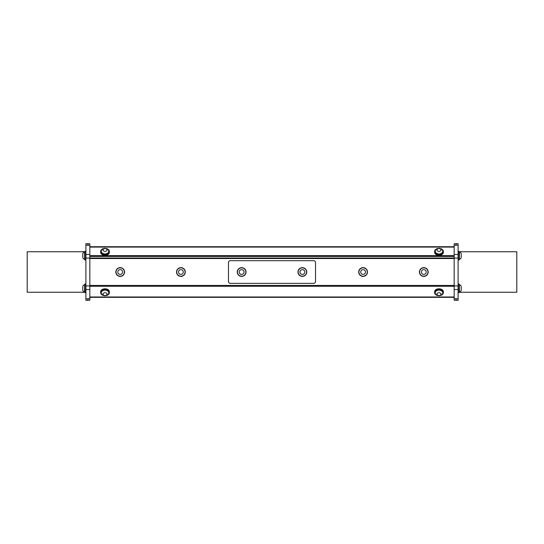 <?xml version="1.0" encoding="UTF-8"?>
<svg xmlns="http://www.w3.org/2000/svg" width="544" height="544" viewBox="0 0 544 544"><rect width="100%" height="100%" fill="white"/><g stroke="black" fill="none" stroke-linecap="round" stroke-linejoin="round"><path stroke-width="0.82" d="M456.076 300.227L454.172 300.227L454.172 243.773L456.076 243.773M313.636 260.685A1.884 1.884 0 0 1 315.52 262.568L315.52 281.472A1.884 1.884 0 0 1 313.636 283.356L230.364 283.356A1.884 1.884 0 0 1 228.48 281.472L228.48 262.568A1.884 1.884 0 0 1 230.364 260.685L313.636 260.685M454.172 258.522L89.828 258.522M305.653 274.91A4.386 4.386 0 0 0 303.219 267.723A4.386 4.386 0 0 0 298.214 273.428A4.386 4.386 0 0 0 305.653 274.91M305.32 274.978A4.182 4.182 0 0 0 303.45 267.981A4.182 4.182 0 0 0 298.323 273.095A4.182 4.182 0 0 0 305.32 274.978A4.182 4.182 0 0 0 305.327 269.062A4.182 4.182 0 0 0 299.404 269.056A4.182 4.182 0 0 0 299.404 274.972A4.182 4.182 0 0 0 305.32 274.978M244.351 275.461A4.386 4.386 0 0 0 243.263 267.947A4.386 4.386 0 0 0 237.3 272.653A4.386 4.386 0 0 0 244.351 275.461M238.041 269.878A4.182 4.182 0 0 0 241.584 276.202A4.182 4.182 0 0 0 245.29 269.98A4.182 4.182 0 0 0 238.041 269.878A4.182 4.182 0 0 0 239.496 275.611A4.182 4.182 0 0 0 245.235 274.162A4.182 4.182 0 0 0 243.78 268.423A4.182 4.182 0 0 0 238.041 269.878M300.669 273.707A2.394 2.394 0 0 0 304.674 272.639A2.394 2.394 0 0 0 301.743 269.708A2.394 2.394 0 0 0 300.669 273.707M242.862 269.967A2.394 2.394 0 0 0 239.244 271.986A2.394 2.394 0 0 0 242.808 274.108A2.394 2.394 0 0 0 242.862 269.967M89.828 246.731L454.172 246.731M106.005 248.492A4.386 3.101 180 0 1 109.392 251.512L109.392 252.185A4.386 3.101 180 0 1 109.392 252.192A4.386 3.101 180 0 1 105.006 255.286A4.386 3.101 180 0 1 100.626 252.185L100.626 251.512A4.386 3.101 180 0 1 104.013 248.492M439.987 248.492A4.386 3.101 180 0 1 443.374 251.512L443.374 252.185A4.386 3.101 180 0 1 439.566 255.258A4.386 3.101 180 0 1 434.758 252.994A4.386 3.101 180 0 1 434.608 252.185L434.608 251.512A4.386 3.101 180 0 1 437.995 248.492M104.013 295.589A4.386 3.101 -0 0 1 100.912 293.672A4.386 3.101 -0 0 1 100.626 292.57L100.626 291.897A4.386 3.101 0 0 1 105.006 288.796A4.386 3.101 0 0 1 109.392 291.897L109.392 292.57A4.386 3.101 -0 0 1 106.005 295.589M437.995 295.589A4.386 3.101 -0 0 1 434.608 292.57L434.608 291.897A4.386 3.101 0 0 1 438.994 288.796A4.386 3.101 0 0 1 443.374 291.897L443.374 292.57A4.386 3.101 -0 0 1 443.319 293.066A4.386 3.101 -0 0 1 439.987 295.589M89.828 297.33L454.172 297.33M85.898 298.853L87.924 298.853L87.924 300.336L85.898 300.336L85.898 243.664L87.924 243.664L87.924 245.256L85.898 245.147M87.924 243.773L89.828 243.773L89.828 300.227L87.924 300.227L89.828 300.227M84.946 292.244L27.2 292.244L27.2 251.756L84.946 251.756M458.102 245.147L456.076 245.147L456.076 243.664L458.102 243.664L458.102 300.336L456.076 300.336L456.076 298.744L458.102 298.853M459.054 251.756L516.8 251.756L516.8 292.244L459.054 292.244M419.778 273.741A4.386 4.386 0 0 1 424.334 267.668A4.386 4.386 0 0 1 427.319 274.652A4.386 4.386 0 0 1 419.778 273.741M422.049 273.632A2.394 2.394 0 0 0 426.088 272.741A2.394 2.394 0 0 0 423.293 269.688A2.394 2.394 0 0 0 422.049 273.632M420.723 274.842A4.182 4.182 0 0 0 426.639 275.101A4.182 4.182 0 0 0 426.897 269.192A4.182 4.182 0 0 0 420.981 268.933A4.182 4.182 0 0 0 420.723 274.842M458.102 258.053L85.898 258.053M82.749 290.326L82.749 286.341A4.216 4.216 0 0 1 84.612 284.546L84.612 292.114A4.216 4.216 0 0 1 82.749 290.326M85.898 283.948L84.946 283.948L84.946 292.713L85.898 292.713M443.374 251.512A4.386 3.101 180 0 1 439.566 254.585A4.386 3.101 180 0 1 434.758 252.321A4.386 3.101 180 0 1 434.608 251.512M442.775 251.396A3.788 2.679 180 0 1 442.775 251.512A3.788 2.679 180 0 1 438.994 254.184A3.788 2.679 180 0 1 435.207 251.512A3.788 2.679 180 0 1 435.207 251.396M440.898 249.553A1.992 1.408 0 0 0 437.539 248.996A1.992 1.408 0 0 0 438.539 251.335A1.992 1.408 0 0 0 440.898 249.553M442.612 250.498A3.788 2.679 0 0 0 442.292 249.968A4.216 4.216 0 0 0 435.69 249.968A3.788 2.679 0 0 0 435.207 251.28A3.788 2.679 0 0 0 438.994 253.953A3.788 2.679 0 0 0 442.775 251.28A3.788 2.679 0 0 0 442.612 250.498M109.392 251.512A4.386 3.101 180 0 1 109.392 251.518A4.386 3.101 180 0 1 105.006 254.612A4.386 3.101 180 0 1 100.626 251.512M108.793 251.396A3.788 2.679 180 0 1 108.793 251.512A3.788 2.679 180 0 1 105.006 254.184A3.788 2.679 180 0 1 101.225 251.512A3.788 2.679 180 0 1 101.225 251.396M105.611 251.301A1.992 1.408 -0 0 0 106.352 248.921A1.992 1.408 -0 0 0 103.061 249.655A1.992 1.408 -0 0 0 105.611 251.301M106.155 253.83A3.788 2.679 -0 0 0 108.793 251.28A3.788 2.679 -0 0 0 108.616 250.471A3.788 2.679 -0 0 0 108.31 249.968A4.216 4.216 0 0 0 101.708 249.968A3.788 2.679 -0 0 0 101.225 251.28A3.788 2.679 -0 0 0 106.155 253.83M434.608 292.57A4.386 3.101 -0 0 1 438.994 289.476A4.386 3.101 -0 0 1 443.374 292.57M435.207 292.686A3.788 2.679 -0 0 1 435.207 292.57A3.788 2.679 -0 0 1 438.994 289.898A3.788 2.679 -0 0 1 442.775 292.57A3.788 2.679 -0 0 1 442.775 292.686M437.016 293.944A1.992 1.408 180 0 0 439.756 295.419A1.992 1.408 180 0 0 440.198 293.005A1.992 1.408 180 0 0 437.016 293.944M435.241 292.461A3.788 2.679 180 0 0 435.207 292.808A3.788 2.679 180 0 0 435.69 294.114A4.216 4.216 0 0 0 442.292 294.114A3.788 2.679 180 0 0 442.775 292.808A3.788 2.679 180 0 0 439.232 290.136A3.788 2.679 180 0 0 435.241 292.461M100.626 292.57A4.386 3.101 -0 0 1 105.006 289.476A4.386 3.101 -0 0 1 109.392 292.57M101.225 292.686A3.788 2.679 -0 0 1 101.225 292.57A3.788 2.679 -0 0 1 103.557 290.102A3.788 2.679 -0 0 1 108.793 292.57A3.788 2.679 -0 0 1 108.793 292.686M106.848 293.583A1.992 1.408 180 0 0 103.428 293.264A1.992 1.408 180 0 0 104.747 295.521A1.992 1.408 180 0 0 106.848 293.583M108.508 291.781A3.788 2.679 180 0 0 103.557 290.333A3.788 2.679 180 0 0 101.225 292.808A3.788 2.679 180 0 0 101.708 294.114A4.216 4.216 0 0 0 108.31 294.114A3.788 2.679 180 0 0 108.793 292.808A3.788 2.679 180 0 0 108.508 291.781M461.251 286.341L461.251 290.326A4.216 4.216 0 0 1 459.388 292.114L459.388 284.546A4.216 4.216 0 0 1 461.251 286.341M458.102 292.713L459.054 292.713L459.054 283.948L458.102 283.948M461.251 253.674L461.251 257.659A4.216 4.216 0 0 1 459.388 259.454L459.388 251.886A4.216 4.216 0 0 1 461.251 253.674M458.102 260.052L459.054 260.052L459.054 251.287L458.102 251.287M82.749 253.688L82.749 257.659A4.216 4.216 0 0 0 84.612 259.454L84.612 251.886A4.216 4.216 0 0 0 82.749 253.674M85.898 251.287L84.946 251.287L84.946 260.052L85.898 260.052M361.325 273.632A2.394 2.394 0 0 0 365.364 272.741A2.394 2.394 0 0 0 362.569 269.688A2.394 2.394 0 0 0 361.325 273.632M359.999 274.842A4.182 4.182 0 0 0 365.915 275.101A4.182 4.182 0 0 0 366.173 269.192A4.182 4.182 0 0 0 360.257 268.933A4.182 4.182 0 0 0 359.999 274.842M359.054 273.741A4.386 4.386 0 0 1 363.61 267.668A4.386 4.386 0 0 1 366.595 274.652A4.386 4.386 0 0 1 359.054 273.741M179.153 273.632A2.394 2.394 0 0 0 183.192 272.741A2.394 2.394 0 0 0 180.397 269.688A2.394 2.394 0 0 0 179.153 273.632M177.827 274.842A4.182 4.182 0 0 0 183.743 275.101A4.182 4.182 0 0 0 184.001 269.192A4.182 4.182 0 0 0 178.085 268.933A4.182 4.182 0 0 0 177.827 274.842M176.882 273.741A4.386 4.386 0 0 1 181.438 267.668A4.386 4.386 0 0 1 184.416 274.652A4.386 4.386 0 0 1 176.882 273.741M118.429 273.632A2.394 2.394 0 0 0 122.468 272.741A2.394 2.394 0 0 0 119.673 269.688A2.394 2.394 0 0 0 118.429 273.632M117.103 274.842A4.182 4.182 0 0 0 123.019 275.101A4.182 4.182 0 0 0 123.277 269.192A4.182 4.182 0 0 0 117.361 268.933A4.182 4.182 0 0 0 117.103 274.842M116.158 273.741A4.386 4.386 0 0 1 120.714 267.668A4.386 4.386 0 0 1 123.692 274.652A4.386 4.386 0 0 1 116.158 273.741M454.172 285.416L89.828 285.416M89.828 256.462L454.172 256.462M89.828 247.085L454.172 247.085M454.172 255.605L89.828 255.605M89.828 286.273L454.172 286.273M454.172 296.976L89.828 296.976M85.898 285.947L89.828 285.947M85.898 254.476L89.828 254.476M87.924 245.256L89.828 245.256M85.898 289.524L89.828 289.524M87.924 298.744L89.828 298.744M454.172 285.947L458.102 285.947M454.172 289.524L458.102 289.524M454.172 298.744L456.076 298.744M454.172 245.256L456.076 245.256M454.172 254.476L458.102 254.476"/></g></svg>
